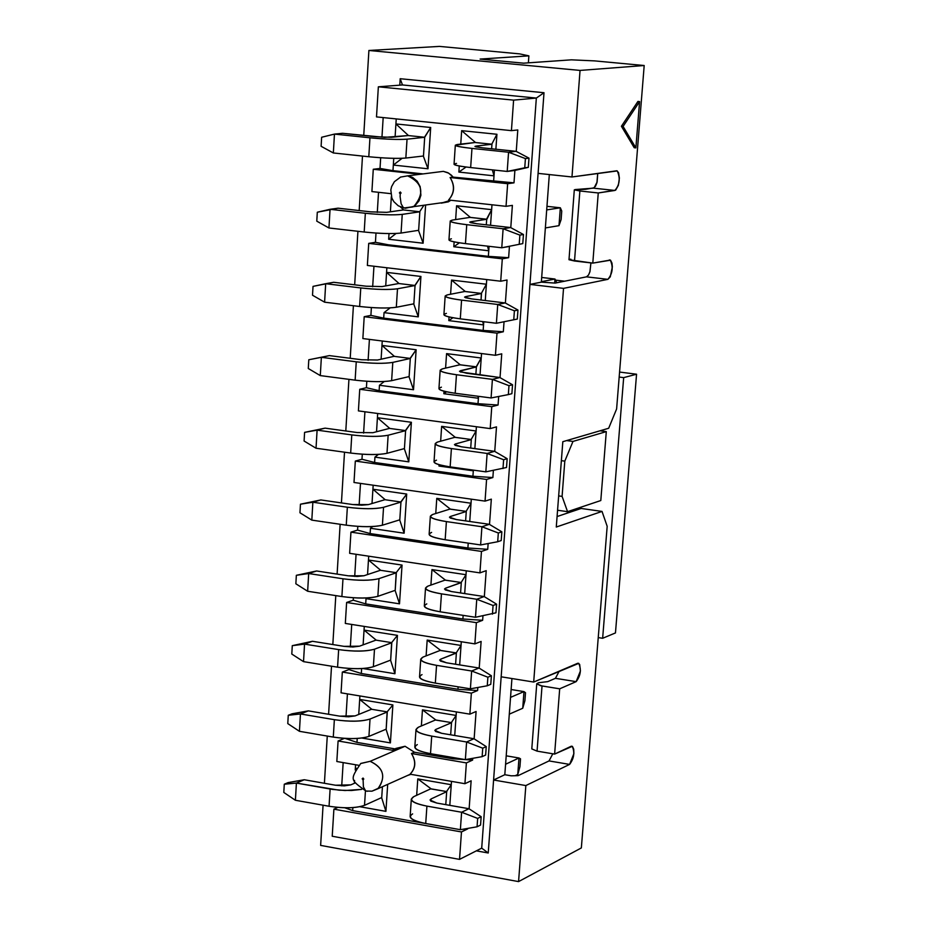 <?xml version="1.0" encoding="UTF-8"?>
<svg xmlns="http://www.w3.org/2000/svg" width="928" height="928" viewBox="0 0 928 928"><rect width="100%" height="100%" fill="white"/><g stroke="black" fill="none" stroke-linecap="round" stroke-linejoin="round"><path stroke-width="1.39" d="M518.566 881.6L320.636 845.396L323.072 805.191L320.636 845.396L518.566 881.6L581.346 847.937L518.566 881.6L525.84 785.564L569.606 764.405C574.049 758.466 574.942 752.434 572.263 746.332L554.619 754.093L537.057 751.135L531.802 748.908L537.057 751.135L554.619 754.093L559.688 688.82L576.137 681.639C580.638 675.735 581.508 669.645 578.759 663.369L533.693 682.045L501.166 676.802L493.592 780.007L525.84 785.564L518.566 881.6M559.224 671.164L555.431 678.322L576.137 681.639L555.431 678.322L547.74 681.628L538.6 682.73L536.767 683.75L540.432 685.676L559.688 688.82L542.033 685.978L537.057 751.135L542.033 685.978L536.744 683.866L538.6 682.73L547.74 681.628L555.431 678.322L559.224 671.164M552.798 753.791L549.04 760.925L569.606 764.405L549.04 760.925L518.079 775.657L511.2 775.82L504.809 774.718L493.592 780.007L504.809 774.718L511.931 678.542L504.809 774.718L511.2 775.82L518.079 775.657L549.04 760.925L552.798 753.791M476.354 850.848L488.232 852.994L481.702 848.146L459.522 859.374L332.224 836.244L459.522 859.374L461.471 831.952L467.724 828.414L465.682 828.774L467.689 828.901L461.471 831.952L333.894 809.158L461.471 831.952L459.522 859.374L481.702 848.146L488.232 852.994L476.354 850.848M355.575 764.753L355.366 768.059L356.178 768.198L355.366 768.059L355.575 764.753M381.698 797.86L385.92 811.362L387.684 784.369L385.92 811.362L359.832 806.722L385.92 811.362L381.617 797.593M352.872 807.592L352.686 810.608L449.349 827.73L352.686 810.608L344.764 807.766L352.686 810.608L352.872 807.592M430.708 788.545L417.786 778.905L416.672 795.296L417.786 778.905L451.263 784.717L451.495 781.376L449.813 805.353L451.263 784.717L417.786 778.905L431.126 788.858L446.53 791.538L451.263 784.717L446.704 791.294M410.849 774.335L407.589 775.46L410.849 774.335M414.433 752.225L453.084 758.826L453.166 757.55L453.084 758.826L465.206 759.603L453.084 758.826L414.433 752.225L411.452 753.513L466.39 762.909L472.619 760.078L472.746 758.315L472.619 760.078L465.415 759.614L472.619 760.078L466.39 762.909L411.452 753.513C416.162 761.308 415.698 768.198 410.072 774.196L464.916 783.696L466.39 762.909L464.916 783.696L410.072 774.196C415.86 768.233 416.312 761.343 411.452 753.513L414.433 752.225L405.06 746.263L414.433 752.225M435.429 719.676L422.46 709.85L421.37 725.951L422.46 709.85L456.124 715.442L456.367 711.927L454.72 735.498L456.124 715.442L422.46 709.85L435.858 720L451.344 722.587L456.124 715.442L451.518 722.332M371.409 708.957L359.681 699.422L371.838 709.317L387.127 711.869L392.88 704.944L359.681 699.422L358.742 714.432L359.902 695.942L359.681 699.422L392.88 704.944L390.398 742.899L361.816 738.027L390.398 742.899L386.06 729.222M357.222 738.444L356.978 742.4L394.783 748.861L356.978 742.4L345.135 738.41L356.978 742.4L357.222 738.444M392.15 750.218L405.06 746.263L395.734 748.455M342.328 672.069L471.366 693.158L477.607 690.548L457.956 689.272L361.317 673.508L348.928 669.575L342.328 672.069L341.052 692.822L469.87 714.154L471.366 693.158L342.328 672.069L348.928 669.575L361.317 673.508L457.956 689.272L458.13 686.824L457.956 689.272L477.607 690.548L477.827 687.486L477.607 690.548L471.366 693.158L469.87 714.154L341.052 692.822L342.328 672.069M476.099 711.486L469.87 714.154L476.099 711.486L474.138 738.85L476.099 711.486M471.134 780.796L464.916 783.696L471.134 780.796L469.127 808.833L471.134 780.796M337.827 807.395L333.894 809.158L332.224 836.244L333.894 809.158L337.827 807.395M343.163 762.596L341.713 785.865L343.163 762.596M354.403 783.29L354.577 780.425L354.403 783.29M355.238 770.008L355.366 768.059L355.969 768.546L355.366 768.059L355.238 770.008M358.533 765.264L336.829 761.505L358.533 765.264M391.778 750.149L338.094 740.973L336.829 761.505L338.094 740.973L391.778 750.149M344.404 738.363L338.094 740.973L344.404 738.363M347.42 693.877L346.005 716.764L347.42 693.877M377.847 788.765L371.966 791.178L365.899 791.039C349.995 779.532 349.891 779.891 360.69 763.535L370.133 761.32L405.06 746.263L370.133 761.32C383.693 767.839 386.257 776.991 377.847 788.765L410.327 774.242M371.954 791.178L378.636 788.127C386.048 776.318 383.218 767.375 370.144 761.32L360.737 763.454M367.43 791.306L365.632 790.876L367.418 791.294M362.929 779.81L363.799 779.068L363.034 778.047L362.164 778.789L362.929 779.81L363.034 778.047L363.393 786.863L365.632 790.865M375.828 639.821L364.054 630.089L376.258 640.181L391.628 642.628L397.439 635.367L364.054 630.089L363.115 644.856L364.275 626.423L364.054 630.089L397.439 635.367L394.934 673.728L362.848 668.508L394.934 673.728L390.549 660.156M607.179 526.315L581.346 847.937L607.179 526.315L602.028 511.421L581.172 508.463L557.078 516.548L581.172 508.463L602.028 511.421L607.179 526.315M361.63 668.578L361.317 673.508L361.63 668.578M440.22 650.11L427.182 640.076L426.114 655.876L427.182 640.076L461.042 645.447L461.297 641.747L459.673 664.912L461.042 645.447L427.182 640.076L440.638 650.424L456.216 652.906L461.042 645.447L456.39 652.639M380.294 569.966L368.462 560.025L380.724 570.326L396.186 572.669L402.044 565.082L368.462 560.025L368.706 556.174L367.546 574.56L368.462 560.025L402.044 565.082L399.504 603.826L366.026 598.641L366.92 597.934L366.026 598.641L365.702 603.896L462.898 618.999L463.153 615.357L462.898 618.999L482.641 620.287L476.377 622.665L474.869 643.881L481.122 641.445L479.208 668.137L481.122 641.445L474.869 643.881L476.377 622.665L482.641 620.287L462.898 618.999L365.702 603.896L353.232 600.196L346.62 602.469L476.377 622.665L346.62 602.469L345.32 623.43L474.869 643.881L345.32 623.43L346.62 602.469L353.232 600.196L365.702 603.896L366.026 598.641L399.504 603.826L395.084 590.37M351.724 624.44L350.332 646.955L351.724 624.44M348.998 668.45L348.928 669.575L348.998 668.45M556.278 527.034L602.028 511.421L556.278 527.034L562.82 441.693L608.675 428.26L616.61 408.97L644.194 65.517L580.046 70.424L571.973 176.97L616.83 170.787L618.535 172.585L619.382 178.072L618.361 185.31L615.682 190.124L598.258 192.966L592.795 263.111L610.531 260.2L611.97 263.076L612.352 266.916L610.288 276.811L607.898 279.34L563.528 288.364L533.693 682.045L577.576 663.334L579.64 664.355L580.429 670.956L576.137 681.639L559.688 688.82L554.619 754.093L571.033 746.321L572.46 746.46L573.724 749.198L573.875 753.664L569.606 764.405L525.84 785.564L493.592 780.007L488.232 852.994L501.166 676.802L533.693 682.045L563.528 288.364L607.898 279.34L586.508 276.846L555.106 283.098L541.337 282.147L549.318 174.568L541.337 282.147L529.946 284.397L541.337 282.147L555.106 283.098L586.508 276.846L607.898 279.34C612.631 273.586 613.431 267.16 610.299 260.06L592.795 263.111L598.258 192.966L614.916 190.449C619.707 184.73 620.484 178.222 617.259 170.926L571.973 176.97L580.046 70.424L368.903 50.472L439.466 46.4L519.634 53.882L439.466 46.4L368.903 50.472L363.741 135.5L368.903 50.472L580.046 70.424L644.194 65.517L594.628 60.888L571.404 59.833L523.601 63.174L480.112 59.079L528.879 55.854L519.634 53.882L528.879 55.854L528.38 62.837L528.879 55.854L480.112 59.079L523.601 63.174L571.404 59.833L594.628 60.888L644.194 65.517L616.61 408.97L608.675 428.26L562.82 441.693L556.278 527.034M482.641 620.287L482.954 615.89L482.641 620.287M484.335 596.658L486.202 570.662L484.335 596.658M466.274 570.824L464.684 593.584L466.274 570.824M366.026 598.641L366.073 597.968L366.026 598.641M356.074 554.283L354.705 576.427L356.074 554.283M353.382 597.783L353.232 600.196L353.382 597.783M445.046 579.814L431.949 569.583L430.905 585.069L431.949 569.583L466.007 574.71L431.949 569.583L445.463 580.139L461.135 582.506L466.007 574.71L461.309 582.239M324.406 783.278L327.271 736.055L324.406 783.278M328.593 714.27L331.516 666.2L328.593 714.27M332.827 644.554L335.797 595.614L332.827 644.554M337.108 574.107L340.135 524.285L337.108 574.107M341.434 502.918L344.508 452.191L341.434 502.918M345.796 430.986L348.94 379.343L345.796 430.986M350.216 358.289L353.406 305.718L350.216 358.289M354.67 284.815L357.93 231.292L354.67 284.815M359.182 210.552L362.488 156.066L359.182 210.552M621.412 126.266L637.93 101.43L621.412 126.266L623.082 126.428L639.589 101.593L637.93 101.43L639.589 101.593L635.877 147.888L634.218 147.726L621.412 126.266L634.218 147.726L635.877 147.888L623.082 126.428L621.412 126.266M400.188 78.718L544.005 92.719L538.089 173.374L571.973 176.97L538.089 173.374L529.946 284.397L563.528 288.364L529.946 284.397L501.166 676.802L544.005 92.719L400.188 78.718L399.782 85.167L400.188 78.718L402.474 84.958L400.188 78.718M597.725 173.397L596.901 182.828L595.486 186.261L593.363 188.152L614.916 190.449L593.363 188.152L574.989 189.579L579.872 190.982L598.258 192.966L579.872 190.982L574.513 261.012L592.795 263.111L568.992 259.724L574.513 261.012L579.872 190.982L574.304 189.846L585.568 189.3L594.152 187.816L597.122 181.992L597.725 173.397M569.676 259.411L570.859 259.19L569.676 259.411M590.916 262.902L589.906 271.834L588.526 275.024L586.508 276.846L588.514 275.036L589.964 271.614L590.916 262.902M402.474 84.958L536.338 98.066L544.005 92.719L536.338 98.066L481.702 848.146L536.338 98.066L402.474 84.958L378.357 86.814L402.474 84.958M466.111 511.374L471.03 503.231L436.775 498.348L450.347 509.112L466.111 511.374M434.362 537.451L435.812 537.869L434.362 537.451M400.954 502.083L399.794 519.819L400.954 502.083L383.542 507.303L382.406 525.202C373.833 527.116 361.781 527.116 346.26 525.178L311.82 520.121L299.953 512.778L300.452 504.206L320.821 499.937L300.452 504.206L312.864 502.222L320.821 499.937L352.768 504.554L368.404 504.6L361.734 505.203L352.768 504.554L320.821 499.937L312.864 502.222L347.35 507.222C362.906 509.136 374.97 509.159 383.542 507.303L400.954 502.083L406.696 494.056L372.917 489.23L385.236 499.751L400.78 501.99L384.911 499.705L368.404 504.6L384.737 499.763M384.795 499.38L372.917 489.23L372.012 503.521L373.172 485.205L372.917 489.23L406.696 494.056L404.132 533.206L370.458 528.264L372.627 526.547L370.458 528.264L404.132 533.206L399.666 519.866M471.134 439.489L476.099 430.998L441.647 426.358L455.277 437.332L471.134 439.489M440.371 465.044L438.967 466.042L473.303 470.821L473.106 470.078L473.303 470.821L438.967 466.042L439.06 464.684L438.967 466.042L440.371 465.044M405.606 430.65L404.434 448.572L405.606 430.65L388.148 435.232L386.988 453.316C378.392 454.998 366.282 454.906 350.668 453.05L316.03 448.236L304.094 441.02L304.593 432.367L325.078 428.144L304.593 432.367L325.078 428.144L357.199 432.541L372.905 432.692L357.199 432.541L325.078 428.144L317.098 430.151L351.782 434.907C367.418 436.74 379.54 436.844 388.148 435.232L405.606 430.65L411.394 422.286L377.418 417.704L389.795 428.446L405.432 430.569L389.47 428.4L372.905 432.692L389.296 428.446M389.354 428.063L377.418 417.704L376.536 431.752L377.684 413.482L377.418 417.704L411.394 422.286L408.796 461.854L374.935 457.133L378.404 454.407L374.935 457.133L408.796 461.854L404.306 448.607M410.304 358.463L409.12 376.582L410.304 358.463L392.799 362.396L391.628 380.677C382.997 382.104 370.829 381.93 355.134 380.155L320.288 375.596L308.282 368.509L308.792 359.762L329.37 355.61L308.792 359.762L329.37 355.61L361.676 359.762L377.464 360.018L361.676 359.762L329.37 355.61L321.366 357.315L356.248 361.816C371.977 363.567 384.157 363.764 392.799 362.396L410.304 358.463L416.138 349.752L381.976 345.425L394.4 356.387L410.118 358.394L394.075 356.34L377.464 360.018L393.901 356.375M393.959 355.992L381.976 345.425L381.106 359.206L382.255 341.005L381.976 345.425L416.138 349.752L413.517 389.737L379.459 385.271L384.238 381.524L379.459 385.271L413.517 389.737L408.981 376.617M446.554 391.813L443.862 393.716L478.396 398.251L477.874 396.233L478.396 398.251L443.862 393.716L444.025 391.21L443.862 393.716L446.554 391.813M476.377 366.92L481.226 357.999L446.577 353.614L460.265 364.797L476.215 366.838L459.789 364.797L442.656 368.799C437.39 370.608 441.995 372.592 456.46 374.738L492.408 379.366L499.844 377.534L460.253 371.919L460.52 370.678L460.439 371.989L460.52 370.678L476.377 366.92L475.855 374.448L476.377 366.92L459.476 371.27L466.552 373.253L499.844 377.534L492.408 379.366L456.46 374.738C445.637 373.207 440.208 371.687 440.185 370.156L442.656 368.799L459.789 364.797M459.406 242.811L453.804 246.744L488.754 250.769L487.49 246.14L488.754 250.769L453.804 246.744L454.14 241.872L453.804 246.744L459.406 242.811M486.875 219.252L491.643 209.647L456.576 205.772L470.392 217.407L486.539 219.205L469.916 217.396L452.69 220.04L469.916 217.396M466.076 167.028L458.861 172.074L494.009 175.833L492.362 169.859L494.009 175.833L458.861 172.074L459.267 165.984L458.861 172.074L466.076 167.028M475.113 142.158L461.657 130.662L460.752 144.107L461.657 130.662L496.932 134.27L491.782 144.2L496.932 134.27L461.657 130.662L475.542 142.529L491.944 144.258L491.631 148.793L491.944 144.258L475.971 146.079L491.944 144.258M452.899 317.747L448.804 320.624L483.546 324.904L482.664 321.587L483.546 324.904L448.804 320.624L449.059 316.947L448.804 320.624L452.899 317.747M481.516 293.492L465.612 296.624L481.516 293.492L481.052 300.034L481.342 293.422L486.4 284.223L451.553 280.082L465.299 291.496L481.342 293.422L464.824 291.485L447.644 294.814L464.824 291.485M424.688 137.298L423.481 155.997L424.688 137.298L407.044 139.177C398.437 139.792 386.071 139.328 369.959 137.796L334.451 134.096L342.536 133.296L375.411 136.706L391.43 137.309L408.007 135.569L384.621 137.356L342.536 133.296L334.451 134.096L369.959 137.796C385.955 139.293 398.321 139.757 407.044 139.177L424.688 137.298L430.685 127.496L395.92 123.934L408.517 135.592L424.514 137.24L408.517 135.592L395.92 123.934L430.685 127.496L427.982 168.78L423.319 156.02M402.079 158.305L393.333 165.068L427.982 168.78L393.333 165.068L392.973 170.659L423.133 173.907L392.973 170.659L393.75 158.34L393.333 165.068L402.079 158.305M403.309 209.554L400.42 206.932L403.761 209.972L419.665 211.746L423.644 205.656L419.862 211.445M392.092 198.65L391.222 198.546L392.73 199.926L391.222 198.546L392.092 198.65M418.609 230.654L423.11 243.217L425.592 205.378L423.11 243.217L388.658 239.25L396.082 233.485L388.658 239.25L423.11 243.217L418.493 230.33M415.048 285.522L413.853 303.827L415.048 285.522L397.497 288.782L396.314 307.261C387.66 308.432 375.434 308.177 359.635 306.484L324.591 302.18L312.516 295.232L313.026 286.381L333.709 282.286L366.2 286.207L382.069 286.566L366.2 286.207L333.709 282.286L325.682 283.701L360.772 287.935C376.582 289.606 388.832 289.896 397.497 288.782L415.048 285.522L420.929 276.451L386.57 272.368L399.052 283.562L414.874 285.453L398.727 283.527L382.069 286.566L398.553 283.55M398.611 283.156L386.57 272.368L385.723 285.905L386.86 267.763L386.57 272.368L420.929 276.451L418.284 316.866L384.041 312.643L390.131 307.887L384.041 312.643L418.284 316.866L413.714 303.862M635.877 147.888L639.589 101.593L623.082 126.428L635.877 147.888M353.997 482.479L355.32 461.077L361.978 459.267L362.291 454.21L361.978 459.267L374.599 462.492L472.92 476.238L473.303 470.821L472.92 476.238L492.872 477.549L486.585 479.44L485.042 501.12L491.33 499.148L489.508 524.436L491.33 499.148L485.042 501.12L353.997 482.479L485.042 501.12L486.585 479.44L355.32 461.077L353.997 482.479M363.59 433.109L364.924 411.765L363.59 433.109M358.405 410.895L359.739 389.273L366.409 387.707L366.815 381.28L366.409 387.707L379.123 390.688L478.013 403.715L478.396 398.251L478.013 403.715L498.069 405.037L491.77 406.684L490.204 428.597L496.503 426.868L494.74 451.426L496.503 426.868L490.204 428.597L358.405 410.895L490.204 428.597L491.77 406.684L359.739 389.273L358.405 410.895M368.114 360.319L369.414 339.381L368.114 360.319M362.86 338.558L364.205 316.703L370.898 315.392L371.386 307.562L370.898 315.392L383.693 318.118L483.163 330.426L483.546 324.904L483.163 330.426L503.324 331.76L497.002 333.152L495.424 355.296L501.746 353.823L500.03 377.638L501.746 353.823L495.424 355.296L362.86 338.558L495.424 355.296L497.002 333.152L364.205 316.703L362.86 338.558M372.673 286.752L373.949 266.232L372.673 286.752M367.36 265.454L368.718 243.38L375.434 242.312L376.002 233.067L375.434 242.312L388.31 244.783L488.36 256.348L488.754 250.769L488.36 256.348L508.637 257.694L502.303 258.831L500.702 281.219L507.036 280.001L505.377 303.05L507.036 280.001L500.702 281.219L367.36 265.454L500.702 281.219L502.303 258.831L368.718 243.38L367.36 265.454M377.29 212.384L378.531 192.305L377.29 212.384M371.908 191.574L373.276 169.256L380.016 168.455L380.677 157.748L380.016 168.455L392.973 170.659L380.016 168.455L373.276 169.256L371.908 191.574L390.781 193.65L371.908 191.574M381.953 137.228L383.171 117.589L381.953 137.228M376.501 116.905L378.357 86.814L513.602 100.131L536.338 98.066L513.602 100.131L511.432 130.639L517.789 129.955L516.246 151.426L517.789 129.955L511.432 130.639L376.501 116.905L511.432 130.639L513.602 100.131L378.357 86.814L376.501 116.905M349.636 553.32L350.946 532.138L357.582 530.097L357.814 526.373L357.582 530.097L370.121 533.565L467.886 547.996L468.222 543.124L467.886 547.996L487.734 549.295L481.458 551.429L479.927 572.878L486.202 570.662L479.927 572.878L349.636 553.32L479.927 572.878L481.458 551.429L350.946 532.138L349.636 553.32M359.124 505.145L360.482 483.395L359.124 505.145M514.889 170.416L513.996 182.839L507.651 183.709L506.038 206.329L512.384 205.378L510.783 227.65L512.384 205.378L506.038 206.329L507.651 183.709L513.996 182.839L514.889 170.416M509.437 246.43L508.637 257.694L509.437 246.43M504.043 321.749L503.324 331.76L504.043 321.749M498.684 396.476L498.069 405.037L498.684 396.476M493.383 470.403L492.872 477.549L493.383 470.403M488.14 543.53L487.734 549.295L488.14 543.53M449.929 508.776L436.775 498.348L435.754 513.509L436.775 498.348L471.03 503.231L471.308 499.16L469.742 521.49L471.03 503.231L466.285 511.084M370.458 528.264L370.121 533.565L370.458 528.264M374.935 457.133L374.599 462.492L374.935 457.133M454.859 436.995L441.647 426.358L440.649 441.194L441.647 426.358L476.099 430.998L476.4 426.741L474.858 448.63L476.099 430.998L471.32 439.188M473.35 470.113L473.303 470.821L473.35 470.113M459.847 364.449L446.577 353.614L445.591 368.114L446.577 353.614L481.226 357.999L481.539 353.545L480.031 374.982L481.226 357.999L476.389 366.525M379.459 385.271L379.123 390.688L379.459 385.271M478.535 396.326L478.396 398.251L478.535 396.326M441.218 203.139L448.363 201.852L450.834 200.262L441.218 203.139M391.349 196.585L391.222 198.546L391.349 196.585M388.658 239.25L389.018 233.578L388.658 239.25M469.962 217.048L456.576 205.772L455.648 219.576L456.576 205.772L491.643 209.647L491.979 204.786L490.541 225.295L491.643 209.647L486.713 218.869M489.068 246.314L488.754 250.769L489.068 246.314M453.131 177.132L493.615 181.482L494.009 175.833L493.615 181.482L513.996 182.839L453.131 177.132L450.092 177.526L507.651 183.709L450.092 177.526C454.998 185.623 454.5 193.117 448.584 200.007L506.038 206.329L448.584 200.007C454.662 193.14 455.172 185.635 450.092 177.526L453.131 177.132L451.31 175.102L447.783 172.654L443.329 171.355L448.723 173.165L453.131 177.132M496.932 134.27L495.877 149.234L496.932 134.27M396.233 118.912L395.92 123.934L396.233 118.912M437.494 172.098L443.329 171.355L437.494 172.098M494.415 170.079L494.009 175.833L494.415 170.079M464.882 291.137L451.553 280.082L450.59 294.246L451.553 280.082L486.4 284.223L486.736 279.56L485.263 300.544L486.4 284.223L481.528 293.086M384.041 312.643L383.693 318.118L384.041 312.643M483.766 321.726L483.546 324.904L483.766 321.726M395.096 136.926L395.92 123.934L395.096 136.926M390.386 211.804L391.222 198.546L390.386 211.804M355.32 461.077L486.585 479.44L492.872 477.549L472.92 476.238L374.599 462.492L361.978 459.267L355.32 461.077M359.739 389.273L491.77 406.684L498.069 405.037L478.013 403.715L379.123 390.688L366.409 387.707L359.739 389.273M364.205 316.703L497.002 333.152L503.324 331.76L483.163 330.426L383.693 318.118L370.898 315.392L364.205 316.703M368.718 243.38L502.303 258.831L508.637 257.694L488.36 256.348L388.31 244.783L375.434 242.312L368.718 243.38M420.059 174.29L373.276 169.256L420.059 174.29M350.946 532.138L481.458 551.429L487.734 549.295L467.886 547.996L370.121 533.565L357.582 530.097L350.946 532.138M405.559 208.243L413.981 206.341C424.757 193.198 422.646 183.036 407.636 175.856L443.329 171.355L407.636 175.856L412.635 177.434L417.182 181.215L420.175 186.667L420.906 195.286L419.038 200.819L415.234 205.39L412.809 206.944L404.19 208.023M407.624 175.856L400.478 177.097M405.258 208.266L403.181 207.408L401.116 203.766L400.107 196.632L400.304 191.968L400.188 193.882L401.093 193.024L400.304 191.968L399.388 192.827L400.188 193.882M386.141 729.489L390.398 742.899L392.88 704.944L387.301 711.648M387.289 711.973L370.028 719.038L368.926 736.391C360.435 739.013 348.568 739.245 333.291 737.087L299.431 731.31L287.784 723.608L288.26 715.291L292.065 713.806L308.34 710.871L292.065 713.806L288.26 715.291L300.452 713.957L308.34 710.871L339.741 716.149L355.146 715.882L348.568 716.799L339.741 716.149L308.34 710.871L300.452 713.957L334.358 719.676C349.647 721.822 361.537 721.601 370.028 719.038L387.289 711.973L386.176 729.176L387.127 711.869L371.525 709.259L355.146 715.882L371.351 709.328M382.429 786.724L381.721 797.546L382.429 786.724M446.681 791.677L445.776 804.634L446.681 791.677L431.068 798.95L430.917 801.2L431.068 798.95L446.681 791.677M451.507 722.715L450.66 734.814L451.507 722.715L435.847 729.431L435.708 731.531L435.847 729.431L451.507 722.715M390.63 660.423L394.934 673.728L397.439 635.367L391.813 642.396M391.802 642.733L374.494 649.194C366.073 651.595 354.125 651.734 338.65 649.6L304.546 644.113L312.458 641.283L344.033 646.352L359.519 646.178L352.907 647.002L344.033 646.352L312.458 641.283L304.546 644.113L338.65 649.6C354.02 651.665 365.968 651.526 374.494 649.194L391.802 642.733L390.665 660.11L373.369 666.722C364.855 669.111 352.918 669.274 337.572 667.186L303.526 661.641L337.572 667.186C353.034 669.343 364.959 669.181 373.369 666.722L390.665 660.11L391.628 642.628L375.944 640.123L359.519 646.178L375.77 640.192M456.379 653.034L455.59 664.251L456.379 653.034L440.684 659.182L440.545 661.13L440.684 659.182L456.216 652.906L440.162 650.435L423.203 657.001L440.162 650.435M395.177 590.649L399.504 603.826L402.044 565.082L396.36 572.437M396.349 572.773L378.995 578.62C370.55 580.777 358.544 580.835 342.977 578.782L308.688 573.539L316.622 570.975L348.371 575.824L363.938 575.754L357.292 576.474L348.371 575.824L316.622 570.975L308.688 573.539L342.977 578.782C358.44 580.777 370.446 580.719 378.995 578.62L396.349 572.773L395.212 590.324L377.858 596.333C369.321 598.49 357.326 598.56 341.887 596.553L307.644 591.252L341.887 596.553C357.442 598.63 369.425 598.56 377.858 596.333L395.212 590.324L396.186 572.669L380.41 570.279L363.938 575.754L380.225 570.337M461.297 582.622L460.578 592.957L461.297 582.622L445.568 588.19L445.44 589.988L445.568 588.19L461.135 582.506L444.988 580.139L427.994 586.09L444.988 580.139M466.274 511.479L465.612 520.886L466.274 511.479L450.498 516.455L450.382 518.091L450.498 516.455L466.274 511.479M399.759 520.144L404.132 533.206L406.696 494.056L400.966 501.746M471.296 439.582L470.705 448.062L471.296 439.582L455.486 443.955L455.381 445.428L455.486 443.955L471.296 439.582M404.399 448.908L408.796 461.854L411.394 422.286L405.606 430.314M409.086 376.919L413.517 389.737L416.138 349.752L410.304 358.127M486.701 219.275L486.307 224.82L486.701 219.275L470.763 221.757L470.705 222.72L470.763 221.757L486.701 219.275M423.446 156.345L427.982 168.78L430.685 127.496L424.699 136.938M419.839 211.804L402.242 214.38L401.047 233.056C392.358 233.972 380.074 233.624 364.194 232.012L328.941 227.975L316.784 221.166L317.306 212.222L338.094 208.185L370.782 211.851L386.721 212.338L370.782 211.851L338.094 208.185L330.043 209.299L365.342 213.266C381.246 214.855 393.542 215.226 402.242 214.38L419.839 211.804L418.644 230.306L419.839 211.804L403.425 209.937L386.721 212.338L403.251 209.96M413.818 304.164L418.284 316.866L420.929 276.451L415.06 285.174M554.677 283.086L554.979 279.026L541.372 281.706L554.979 279.026L541.685 277.46L554.979 279.026L554.677 283.086M558.992 225.666L545.351 227.94L558.992 225.666L560.338 207.791L546.696 209.914L560.338 207.791L546.963 206.329L560.338 207.791L558.992 225.666L561.115 219.576L558.992 225.666M522.731 708.261L509.298 714.154L522.731 708.261L523.984 691.604L510.539 697.369L523.984 691.604L511.119 689.516L523.984 691.604L522.731 708.261L524.912 700.698L522.731 708.261M517.754 774.486L515.156 775.715L517.754 774.486L518.996 757.99L505.586 764.243L518.996 757.99L506.201 755.821L518.996 757.99L517.754 774.486L519.935 766.725L517.754 774.486M556.417 281.95L554.979 279.026L556.417 281.95M561.753 211.027L560.338 207.791L561.753 211.027L561.115 219.576L561.753 211.027M525.503 692.729L523.984 691.604L525.503 692.729L524.912 700.698L525.503 692.729M520.527 758.837L518.996 757.99L520.527 758.837L519.935 766.725L520.527 758.837M491.782 144.2L475.055 142.506L457.794 144.443C452.504 145.394 457.226 146.717 471.969 148.41L508.567 152.227L516.061 151.322L482.166 147.807L475.739 146.821L475.971 146.079L475.913 146.868L475.971 146.079L474.927 146.404L482.166 147.807L516.061 151.322L508.567 152.227L471.969 148.41C460.938 147.192 455.393 146.114 455.323 145.197L475.055 142.506M455.323 145.197L454.047 164.221C454.105 165.196 459.638 166.309 470.658 167.562L507.198 171.436L514.692 170.462L507.198 171.436L470.658 167.562C455.938 165.822 451.217 164.442 456.506 163.421M465.612 296.624L465.543 297.76L465.612 296.624L464.568 297.122L471.702 298.909L465.357 297.691L465.612 296.624M423.481 155.997L405.838 158.05C397.126 158.7 384.772 158.259 368.799 156.739L333.349 152.969L368.799 156.739C384.888 158.294 397.23 158.734 405.838 158.05L423.481 155.997M350.83 784.856L355.505 782.803L350.83 784.856L344.265 785.877L335.484 785.227L304.256 779.74L296.403 783.081L339.056 790.18L351.503 790.494L361.653 789.38L345.054 790.517L332.537 789.426L296.403 783.081L304.256 779.74L335.484 785.227L350.83 784.856M407.044 139.177L405.838 158.05L407.044 139.177M470.658 167.562L471.969 148.41L470.658 167.562M507.198 171.436L508.567 152.227L525.422 158.584L528.995 158.143L516.061 151.322L528.995 158.143L525.422 158.584L508.567 152.227L507.198 171.436L524.749 167.806L507.198 171.436M514.692 170.462L528.322 167.342L524.749 167.806L525.422 158.584L524.749 167.806L528.322 167.342L528.995 158.143L528.322 167.342L514.692 170.462M401.047 233.056L418.644 230.306L401.047 233.056L402.242 214.38C393.658 215.261 381.362 214.902 365.342 213.266L330.043 209.299L328.941 227.975L364.194 232.012L365.342 213.266L364.194 232.012C380.19 233.659 392.474 234.007 401.047 233.056M450.231 220.992L448.955 239.818C449.001 240.99 454.5 242.254 465.45 243.612L466.749 224.68L465.45 243.612L501.77 247.776L503.115 228.764L466.749 224.68C455.776 223.346 450.277 222.117 450.231 220.992L452.69 220.04C447.412 221.282 452.087 222.824 466.749 224.68L503.115 228.764L519.877 235.109L523.45 234.506L522.777 243.612L501.77 247.776L509.24 246.477L501.77 247.776L465.45 243.612C450.822 241.721 446.148 240.12 451.426 238.809M503.115 228.764L510.597 227.546L476.899 223.764L470.519 222.662L470.763 221.757L469.719 222.175L476.899 223.764L510.597 227.546L503.115 228.764L501.77 247.776L522.777 243.612L523.45 234.506L510.597 227.546L523.45 234.506L519.877 235.109L519.216 244.226L519.877 235.109L503.115 228.764M445.173 295.974L443.92 314.592C443.955 315.972 449.407 317.388 460.288 318.838L461.576 300.115L460.288 318.838L496.399 323.28L497.733 304.477L461.576 300.115C450.683 298.677 445.208 297.308 445.173 295.974L447.644 294.814C442.366 296.345 447.018 298.108 461.576 300.115L497.733 304.477L514.402 310.787L517.963 310.045L517.302 319.058L496.399 323.28L460.288 318.838C445.753 316.808 441.125 314.986 446.391 313.386M497.733 304.477L505.192 302.946L471.702 298.909L505.192 302.946L497.733 304.477L496.399 323.28L517.302 319.058L517.963 310.045L505.192 302.946L517.963 310.045L514.402 310.787L513.752 319.824L514.402 310.787L497.733 304.477M396.314 307.261L413.853 303.827L396.314 307.261L397.497 288.782C388.936 289.93 376.698 289.652 360.772 287.935L325.682 283.701L324.591 302.18L359.635 306.484L360.772 287.935L359.635 306.484C375.538 308.224 387.765 308.479 396.314 307.261M391.628 380.677L409.12 376.582L391.628 380.677L392.799 362.396C384.273 363.811 372.093 363.614 356.248 361.816L321.366 357.315L320.288 375.596L355.134 380.155L356.248 361.816L355.134 380.155C370.945 381.976 383.113 382.15 391.628 380.677M440.185 370.156L438.944 388.577C438.967 390.154 444.384 391.709 455.196 393.263L491.086 397.961L455.196 393.263C440.742 391.082 436.148 389.052 441.415 387.173M386.988 453.316L404.434 448.572L386.988 453.316L388.148 435.232C379.645 436.902 367.523 436.786 351.782 434.907L317.098 430.151L316.03 448.236L350.668 453.05L351.782 434.907L350.668 453.05C366.398 454.964 378.496 455.056 386.988 453.316M435.244 443.549L434.026 461.773C434.026 463.536 439.396 465.241 450.15 466.888L451.402 448.56L450.15 466.888L485.831 471.853L487.13 453.456L451.402 448.56C440.638 446.936 435.255 445.266 435.244 443.549L437.714 441.995L454.801 437.332L437.714 441.995C432.46 444.083 437.018 446.275 451.402 448.56L487.13 453.456L503.626 459.731L507.164 458.687L506.526 467.503L485.831 471.853L450.15 466.888C435.789 464.568 431.23 462.33 436.485 460.172M471.25 439.501L454.801 437.332M487.13 453.456L494.554 451.321L461.46 446.797L455.207 445.347L455.486 443.955L454.442 444.628L461.46 446.797L494.554 451.321L487.13 453.456L485.831 471.853L506.526 467.503L507.164 458.687L494.554 451.321L507.164 458.687L503.626 459.731L502.988 468.559L503.626 459.731L487.13 453.456M466.227 511.386L449.871 509.112L432.831 514.425C427.576 516.78 432.1 519.17 446.403 521.594L481.922 526.744L489.323 524.32L456.425 519.564L450.208 517.998L450.498 516.455L449.454 517.209L456.425 519.564L489.323 524.32L481.922 526.744L446.403 521.594C435.696 519.877 430.348 518.068 430.36 516.165L432.831 514.425L449.871 509.112M382.406 525.202L399.794 519.819L382.406 525.202L383.542 507.303C375.074 509.217 363.01 509.194 347.35 507.222L312.864 502.222L311.82 520.121L346.26 525.178L347.35 507.222L346.26 525.178C361.897 527.174 373.938 527.185 382.406 525.202M430.36 516.165L429.142 534.192C429.142 536.152 434.478 537.996 445.162 539.736L480.623 544.945L445.162 539.736C430.882 537.277 426.37 534.83 431.613 532.405M425.523 588.016L424.328 605.856C424.305 607.991 429.606 609.974 440.22 611.807L441.45 593.85L440.22 611.807L475.484 617.271L476.76 599.256L441.45 593.85C430.812 592.052 425.5 590.104 425.523 588.016L427.994 586.09C422.75 588.712 427.24 591.298 441.45 593.85L476.76 599.256L493.07 605.497L496.596 604.174L495.97 612.805L475.484 617.271L440.22 611.807C426.033 609.209 421.556 606.576 426.787 603.884M476.76 599.256L484.149 596.553L451.437 591.554L445.266 589.895L445.568 588.19L444.512 589.025L451.437 591.554L484.149 596.553L476.76 599.256L475.484 617.271L495.97 612.805L496.596 604.174L484.149 596.553L496.596 604.174L493.07 605.497L492.443 614.139L493.07 605.497L476.76 599.256M378.995 578.62L377.858 596.333L378.995 578.62M420.744 659.112L419.549 676.767C419.514 679.076 424.78 681.198 435.336 683.112L436.554 665.353L435.336 683.112L470.392 688.82L471.656 671.002L436.554 665.353C425.975 663.462 420.709 661.374 420.744 659.112L423.203 657.001C417.983 659.878 422.426 662.673 436.554 665.353L471.656 671.002L487.884 677.22L491.399 675.77L490.773 684.307L487.258 685.78L470.392 688.82L435.336 683.112C421.231 680.398 416.788 677.556 422.02 674.61M471.656 671.002L479.034 668.021L446.507 662.801L440.371 661.026L440.684 659.182L439.628 660.086L446.507 662.801L479.034 668.021L471.656 671.002L470.392 688.82L487.258 685.78L490.773 684.307L491.399 675.77L479.034 668.021L491.399 675.77L487.884 677.22L487.258 685.78L487.884 677.22L471.656 671.002M374.494 649.194L373.369 666.722L374.494 649.194M415.999 729.466L414.828 746.936C414.781 749.43 420.001 751.668 430.511 753.675L431.706 736.101L430.511 753.675L465.357 759.626L466.61 741.994L431.706 736.101C421.196 734.129 415.964 731.914 415.999 729.466L418.47 727.181L435.383 720.012L418.47 727.181C413.25 730.313 417.658 733.294 431.706 736.101L466.61 741.994L482.746 748.188L486.249 746.611L485.634 755.056L482.131 756.656L465.357 759.626L430.511 753.675C416.486 750.833 412.078 747.806 417.298 744.604M451.669 722.634L435.383 720.012M466.61 741.994L473.964 738.734L441.624 733.294L435.534 731.426L435.847 729.431L434.803 730.417L441.624 733.294L473.964 738.734L466.61 741.994L465.357 759.626L482.131 756.656L485.634 755.056L486.249 746.611L473.964 738.734L486.249 746.611L482.746 748.188L482.131 756.656L482.746 748.188L466.61 741.994M368.926 736.391L386.176 729.176L368.926 736.391L370.028 719.038C361.642 721.682 349.752 721.891 334.358 719.676L300.452 713.957L299.431 731.31L333.291 737.087L334.358 719.676L333.291 737.087C348.673 739.314 360.54 739.082 368.926 736.391M365.446 790.923L364.518 805.342L381.721 797.546L364.518 805.342C356.062 808.184 344.242 808.497 329.057 806.258L295.394 800.261L329.057 806.258L330.113 789.032L329.057 806.258C344.346 808.566 356.166 808.265 364.518 805.342L365.446 790.923M411.313 799.089L410.153 816.385C410.095 819.041 415.28 821.419 425.72 823.507L426.915 806.119L425.72 823.507L460.369 829.69L461.61 812.244L426.915 806.119C416.463 804.054 411.266 801.711 411.313 799.089L413.784 796.63L430.65 788.87L413.784 796.63C408.575 800.017 412.948 803.172 426.915 806.119L461.61 812.244L477.665 818.415L481.156 816.71L480.553 825.073L477.062 826.79L460.369 829.69L425.72 823.507C411.777 820.538 407.415 817.324 412.624 813.879M446.855 791.596L430.65 788.87M461.61 812.244L468.942 808.717L436.798 803.056L430.743 801.084L431.068 798.95L430.024 800.006L436.798 803.056L468.942 808.717L461.61 812.244L460.369 829.69L477.062 826.79L480.553 825.073L481.156 816.71L468.942 808.717L481.156 816.71L477.665 818.415L477.062 826.79L477.665 818.415L461.61 812.244M369.959 137.796L368.799 156.739L369.959 137.796M334.451 134.096L333.349 152.969L321.111 146.299L333.349 152.969L334.451 134.096L321.633 137.263L334.451 134.096M455.196 393.263L456.46 374.738L455.196 393.263M491.086 397.961L492.408 379.366L508.985 385.665L512.534 384.772L499.844 377.534L512.534 384.772L508.985 385.665L492.408 379.366L491.086 397.961L508.335 394.597L491.086 397.961M511.885 393.681L508.335 394.597L508.985 385.665L508.335 394.597L511.885 393.681L512.534 384.772L511.885 393.681M445.162 539.736L446.403 521.594L445.162 539.736M480.623 544.945L481.922 526.744L498.324 532.997L501.851 531.825L489.323 524.32L501.851 531.825L498.324 532.997L481.922 526.744L480.623 544.945L497.686 541.743L480.623 544.945M501.213 540.548L497.686 541.743L498.324 532.997L497.686 541.743L501.213 540.548L501.851 531.825L501.213 540.548M342.977 578.782L341.887 596.553L342.977 578.782M308.688 573.539L307.644 591.252L295.858 583.782L307.644 591.252L308.688 573.539L296.345 575.302L308.688 573.539M316.622 570.975L296.345 575.302L295.858 583.782L296.345 575.302L316.622 570.975M338.65 649.6L337.572 667.186L338.65 649.6M304.546 644.113L303.526 661.641L291.798 654.054L303.526 661.641L304.546 644.113L292.285 645.668L304.546 644.113M312.458 641.283L292.285 645.668L291.798 654.054L292.285 645.668L312.458 641.283M304.256 779.74L288.074 782.606L284.281 784.218L296.403 783.081L295.394 800.261L283.806 792.442L284.281 784.218L288.074 782.606L304.256 779.74M321.633 137.263L321.111 146.299L321.633 137.263M328.941 227.975L330.043 209.299L317.306 212.222L316.784 221.166L328.941 227.975M324.591 302.18L325.682 283.701L313.026 286.381L312.516 295.232L324.591 302.18M320.288 375.596L321.366 357.315L308.792 359.762L308.282 368.509L320.288 375.596M316.03 448.236L317.098 430.151L304.593 432.367L304.094 441.02L316.03 448.236M311.82 520.121L312.864 502.222L300.452 504.206L299.953 512.778L311.82 520.121M299.431 731.31L300.452 713.957L288.26 715.291L287.784 723.608L299.431 731.31M295.394 800.261L296.403 783.081L284.281 784.218L283.806 792.442L295.394 800.261M564.653 281.196L555.524 280.128L564.653 281.196M615.461 632.931L602.643 638.278L598.235 637.594L602.643 638.278L615.461 632.931L636.562 374.216L615.461 632.931M619.568 372.058L636.562 374.216L623.674 377.626L602.643 638.278L623.674 377.626L619.162 377.058L623.674 377.626L636.562 374.216L619.568 372.058M567.553 511.664L600.799 500.54L606.297 431.624L572.982 441.426L564.804 461.135L562.09 496.387L567.553 511.664L557.566 510.249L567.553 511.664L562.09 496.387L564.804 461.135L561.359 460.659L564.804 461.135L572.982 441.426L606.297 431.624L600.799 500.54L567.553 511.664M558.668 495.9L562.09 496.387L558.668 495.9M567.402 511.641L567.286 513.126L567.402 511.641M600.045 430.789L606.297 431.624L600.045 430.789M566.637 440.58L572.982 441.426L566.637 440.58M577.912 663.242L578.759 663.369M571.451 746.193L572.263 746.332M536.744 683.866L531.79 748.908M616.227 170.822L617.259 170.926M609.325 259.944L610.299 260.06M568.992 259.724L574.304 189.846M448.363 201.852L404.005 207.988L398.251 205.784L393.843 201.666L391.86 198.093L390.827 189.915L391.616 186.609L394.377 181.691L400.594 177.086"/></g></svg>
